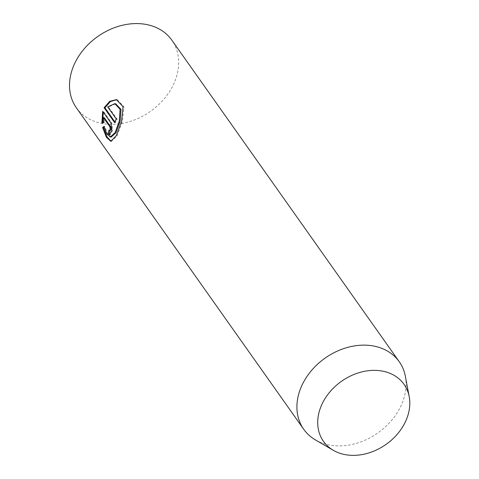 <?xml version="1.0" encoding="UTF-8"?>
<svg xmlns="http://www.w3.org/2000/svg" width="479" height="479" viewBox="0 0 479 479"><rect width="100%" height="100%" fill="white"/><g stroke="black" fill="none" stroke-linecap="round" stroke-linejoin="round"><path stroke-width="0.36" stroke-dasharray="2.4 1.8" d="M76.335 107.727A58.498 45.78 144.7 0 0 105.302 123.953A58.498 45.78 144.7 0 0 165.548 97.177A58.498 45.78 144.7 0 0 171.859 40.176M405.366 376.308A58.498 45.78 -35.3 0 1 332.695 445.524A58.498 45.78 -35.3 0 1 315.427 439.914M110.158 130.641L108.901 130.252M109.17 134.036L110.296 134.892L112.697 130.384L111.799 123.091L103.53 111.397L102.674 111.296M103.41 122.265L104.278 122.367L102.74 123.462L101.865 123.354M104.278 122.367L104.29 117.72M111.182 137.09L107.685 133.988L104.883 126.474L104.009 126.372M114.93 121.929L115.481 122.714A57.522 45.02 -35.3 0 1 117.175 119.163L108.553 106.973L115.696 103.775M108.553 106.973L107.691 106.865M117.175 119.163L116.313 119.055M115.481 122.714L114.631 122.612M110.811 141.281L111.607 141.377L117.074 135.868L122.432 121.468L123.959 106.793L117.265 99.734L116.361 99.626M104.883 126.474L104.159 127.037M111.799 123.091L110.942 122.989M110.296 134.892L109.422 134.785"/><path stroke-width="0.72" d="M399.252 361.747L171.859 40.176A58.498 45.78 144.7 0 0 142.892 23.95A58.498 45.78 144.7 0 0 82.639 50.732A58.498 45.78 144.7 0 0 76.335 107.727L303.728 429.292A58.498 45.78 -35.3 0 1 310.039 372.297A58.498 45.78 -35.3 0 1 370.285 345.515A58.498 45.78 -35.3 0 1 399.252 361.747A58.498 45.78 -35.3 0 1 405.366 376.308L409.21 396.654A49.355 38.625 -35.3 0 1 347.898 455.05A49.355 38.625 -35.3 0 1 333.33 450.314A49.355 38.625 -35.3 0 1 324.175 400.007A49.355 38.625 -35.3 0 1 379.613 370.674A49.355 38.625 -35.3 0 1 409.21 396.654M333.33 450.314L315.427 439.914A58.498 45.78 -35.3 0 1 303.728 429.292M102.602 127.48L104.009 126.372L106.793 133.88L110.302 136.988L115.104 132.617L119.307 121.109L120.073 109.29L114.81 103.668L107.691 106.865L116.313 119.055A58.498 45.78 144.7 0 0 114.631 122.612L104.093 107.715L109.679 101.338L116.361 99.626L123.037 106.673L121.564 121.361L116.223 135.755L110.715 141.269L106.38 137.239L102.602 127.48L103.488 127.588L106.991 136.832L111.044 141.245M108.901 130.252C110.134 130.414 110.433 129.198 109.787 126.606L103.434 117.618L103.41 122.265L101.865 123.354L102.674 111.296L110.942 122.989L111.841 130.27L109.422 134.785L108.29 133.934A58.498 45.78 -35.3 0 1 108.901 130.252L110.158 130.641M103.434 117.618L104.29 117.72L110.649 126.707C111.29 129.3 110.996 130.516 109.769 130.354M109.721 130.587A57.522 45.02 144.7 0 0 109.17 134.036L108.29 133.934M103.308 112.194L102.632 122.498M114.81 103.668L115.696 103.775L120.965 109.392L120.169 121.211L115.96 132.719L111.182 137.09L110.302 136.988M116.81 99.692L110.32 101.602L104.949 107.817L114.93 121.929M104.949 107.817L104.093 107.715M104.159 127.037L103.488 127.588M110.649 126.707L109.787 126.606"/></g></svg>
